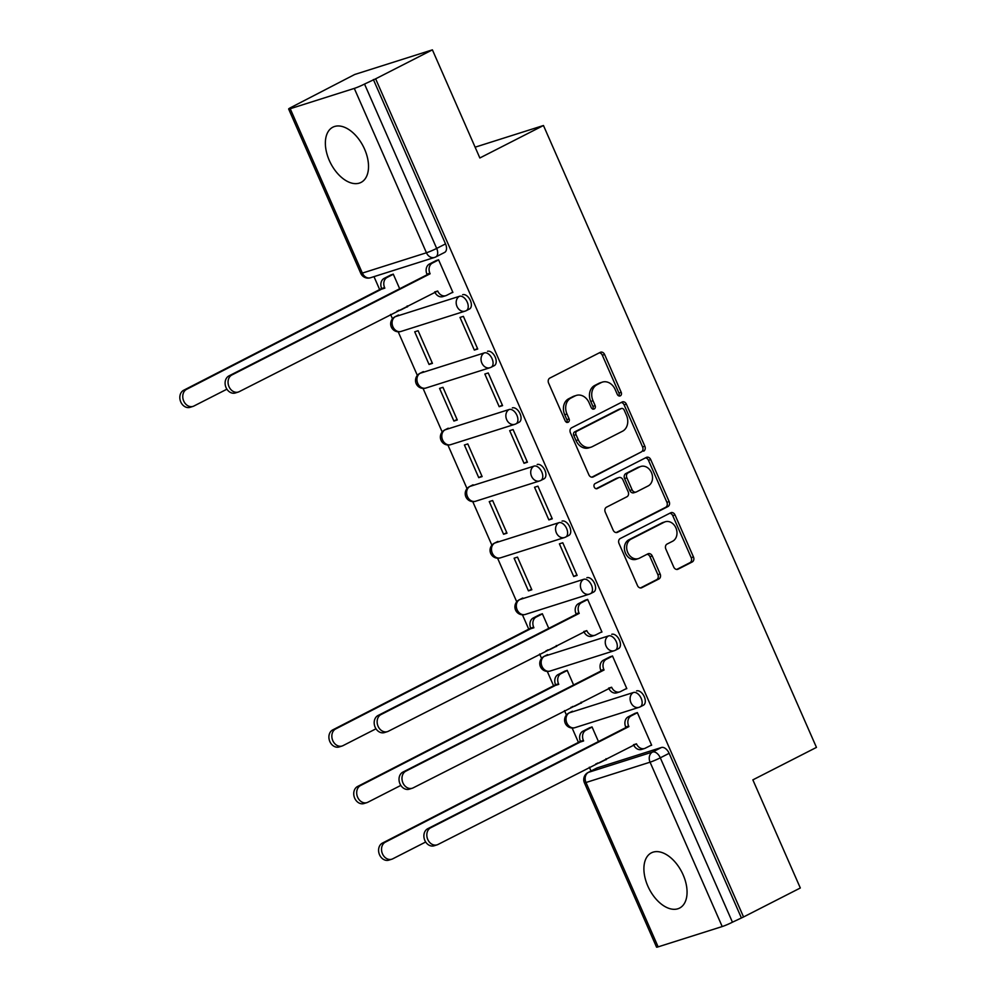 <?xml version="1.0" encoding="UTF-8"?>
<svg xmlns="http://www.w3.org/2000/svg" width="997" height="997" viewBox="0 0 997 997"><rect width="100%" height="100%" fill="white"/><g stroke="black" fill="none" stroke-linecap="round" stroke-linejoin="round"><path stroke-width="1.5" d="M620.333 395.834A2.729 2.193 72.4 0 0 621.206 392.332L604.593 354.496A3.901 3.128 72.4 0 0 600.605 352.203A3.901 3.128 72.4 0 0 600.231 352.365L549.833 378.087A3.901 3.128 72.4 0 0 548.599 383.085L565.212 420.921A2.729 2.193 72.4 0 0 569.125 418.914L566.981 414.029A12.487 10.007 72.4 0 1 570.932 398.052L575.132 395.909A12.487 10.007 72.4 0 1 576.366 395.41A12.487 10.007 72.4 0 1 589.09 402.738L591.246 407.636A2.729 2.193 72.4 0 0 595.159 405.629L593.016 400.732A12.487 10.007 72.4 0 1 596.966 384.767L601.166 382.624A12.487 10.007 72.4 0 1 602.4 382.113A12.487 10.007 72.4 0 1 615.137 389.441L617.28 394.338A2.729 2.193 72.4 0 0 620.333 395.834M618.801 395.884A2.729 2.193 72.4 0 0 618.938 393.055L602.325 355.219A3.901 3.128 72.4 0 0 599.347 352.813M566.732 422.466A2.729 2.193 72.4 0 0 566.857 419.637L564.713 414.74L566.981 414.029M592.766 409.181A2.729 2.193 72.4 0 0 592.903 406.352L590.747 401.455L593.016 400.732M572.502 711.222A7.951 4.711 -117 0 0 572.066 711.397L568.926 712.992A7.951 4.711 63 0 1 569.362 712.818L633.444 692.504A7.951 4.711 63 0 1 640.996 697.962A7.951 4.711 63 0 1 640.248 706.836A7.951 4.711 63 0 1 639.812 707.01A7.951 6.368 -107.6 0 1 639.027 707.334A7.951 6.368 -107.6 0 1 630.927 702.673A7.951 6.368 -107.6 0 1 633.444 692.504L569.362 712.818A7.951 6.368 72.4 0 0 566.844 722.987A7.951 6.368 -107.6 0 0 574.945 727.66L639.027 707.334A7.951 7.951 0 0 0 640.248 706.836L643.377 705.24A7.951 4.711 -117 0 0 644.137 696.367A7.951 4.711 -117 0 0 636.585 690.896M547.652 654.618A7.951 4.711 -117 0 0 547.216 654.792L544.088 656.4A7.951 4.711 63 0 1 544.512 656.225L608.594 635.899A7.951 4.711 63 0 1 616.146 641.37A7.951 4.711 63 0 1 615.398 650.231A7.951 4.711 63 0 1 614.962 650.418A7.951 6.368 -107.6 0 1 614.189 650.729A7.951 6.368 -107.6 0 1 606.076 646.068A7.951 6.368 -107.6 0 1 608.594 635.899L544.512 656.225A7.951 6.368 72.4 0 0 541.994 666.382A7.951 6.368 -107.6 0 0 550.107 671.056L614.189 650.729A7.951 7.951 0 0 0 615.398 650.231L618.539 648.636A7.951 4.711 -117 0 0 619.287 639.762A7.951 4.711 -117 0 0 611.734 634.291M522.802 598.013A7.951 4.711 -117 0 0 522.378 598.188L519.238 599.795A7.951 4.711 63 0 1 519.661 599.621L583.744 579.294A7.951 4.711 63 0 1 591.308 584.765A7.951 4.711 63 0 1 590.548 593.639A7.951 4.711 63 0 1 590.124 593.813A7.951 6.368 -107.6 0 1 589.339 594.137A7.951 6.368 -107.6 0 1 581.226 589.464A7.951 6.368 -107.6 0 1 583.744 579.294L519.661 599.621A7.951 6.368 72.4 0 0 517.144 609.79A7.951 6.368 -107.6 0 0 525.257 614.451L589.339 594.137A7.951 7.951 0 0 0 590.548 593.639L593.689 592.031A7.951 4.711 -117 0 0 594.436 583.158A7.951 4.711 -117 0 0 586.884 577.699M497.964 541.408A7.951 4.711 -117 0 0 497.528 541.595L494.387 543.191A7.951 4.711 63 0 1 494.824 543.016L558.906 522.69A7.951 4.711 63 0 1 566.458 528.161A7.951 4.711 63 0 1 565.698 537.034A7.951 4.711 63 0 1 565.274 537.209A7.951 6.368 -107.6 0 1 564.489 537.533A7.951 6.368 -107.6 0 1 556.388 532.859A7.951 6.368 -107.6 0 1 558.906 522.69L494.824 543.016A7.951 6.368 72.4 0 0 492.306 553.185A7.951 6.368 -107.6 0 0 500.407 557.846L564.489 537.533A7.951 7.951 0 0 0 565.698 537.034L568.838 535.426A7.951 4.711 -117 0 0 569.599 526.566A7.951 4.711 -117 0 0 562.046 521.095M473.114 484.816A7.951 4.711 -117 0 0 472.678 484.991L469.55 486.586A7.951 4.711 63 0 1 469.973 486.411L534.056 466.098A7.951 4.711 63 0 1 541.608 471.556A7.951 4.711 63 0 1 540.86 480.429A7.951 4.711 63 0 1 540.424 480.604A7.951 6.368 -107.6 0 1 539.651 480.928A7.951 6.368 -107.6 0 1 531.538 476.267A7.951 6.368 -107.6 0 1 534.056 466.098L469.973 486.411A7.951 6.368 72.4 0 0 467.456 496.581A7.951 6.368 -107.6 0 0 475.557 501.254L539.651 480.928A7.951 7.951 0 0 0 540.86 480.429L543.988 478.834A7.951 4.711 -117 0 0 544.748 469.961A7.951 4.711 -117 0 0 537.196 464.49M448.264 428.212A7.951 4.711 -117 0 0 447.84 428.386L444.699 429.994A7.951 4.711 63 0 1 445.123 429.807L509.205 409.493A7.951 4.711 63 0 1 516.758 414.951A7.951 4.711 63 0 1 516.01 423.825A7.951 4.711 63 0 1 515.586 423.999A7.951 6.368 -107.6 0 1 514.801 424.323A7.951 6.368 -107.6 0 1 506.688 419.662A7.951 6.368 -107.6 0 1 509.205 409.493L445.123 429.807A7.951 6.368 72.4 0 0 442.606 439.976A7.951 6.368 -107.6 0 0 450.719 444.65L514.801 424.323A7.951 7.951 0 0 0 516.01 423.825L519.15 422.23A7.951 4.711 -117 0 0 519.898 413.356A7.951 4.711 -117 0 0 512.346 407.885M423.413 371.607A7.951 4.711 -117 0 0 422.99 371.781L419.849 373.389A7.951 4.711 63 0 1 420.285 373.214L484.368 352.888A7.951 4.711 63 0 1 491.92 358.359A7.951 4.711 63 0 1 491.16 367.232A7.951 4.711 63 0 1 490.736 367.407A7.951 6.368 -107.6 0 1 489.951 367.719A7.951 6.368 -107.6 0 1 481.85 363.058A7.951 6.368 -107.6 0 1 484.368 352.888L420.285 373.214A7.951 6.368 72.4 0 0 417.768 383.384A7.951 6.368 -107.6 0 0 425.869 388.045L489.951 367.719A7.951 7.951 0 0 0 491.16 367.232L494.3 365.625A7.951 4.711 -117 0 0 495.048 356.752A7.951 4.711 -117 0 0 487.496 351.293M398.576 315.002A7.951 4.711 -117 0 0 398.139 315.177L395.011 316.784A7.951 4.711 63 0 1 395.435 316.61L459.517 296.283A7.951 4.711 63 0 1 467.07 301.755A7.951 4.711 63 0 1 466.322 310.628A7.951 4.711 63 0 1 465.886 310.802A7.951 6.368 -107.6 0 1 465.101 311.126A7.951 6.368 -107.6 0 1 457 306.453A7.951 6.368 -107.6 0 1 459.517 296.283L395.435 316.61A7.951 6.368 72.4 0 0 392.918 326.779A7.951 6.368 -107.6 0 0 401.018 331.44L465.101 311.126A7.951 7.951 0 0 0 466.322 310.628L469.45 309.02A7.951 4.711 -117 0 0 470.21 300.147A7.951 4.711 -117 0 0 462.658 294.688M364.603 149.201A31.007 18.37 -117 0 0 332.848 127.192A31.007 18.37 -117 0 0 329.284 160.405A31.007 18.37 -117 0 0 361.039 182.414A31.007 18.37 -117 0 0 364.603 149.201M683.144 874.868A31.007 18.37 -117 0 0 651.39 852.846A31.007 18.37 -117 0 0 647.826 886.071A31.007 18.37 -117 0 0 679.58 908.08A31.007 18.37 -117 0 0 683.144 874.868M673.735 567.044A3.901 3.128 72.4 0 0 677.711 569.337A3.901 3.128 72.4 0 0 678.097 569.175L692.23 561.959A3.901 3.128 72.4 0 0 693.463 556.962L675.019 514.938A3.901 3.128 72.4 0 0 671.043 512.645A3.901 3.128 72.4 0 0 670.657 512.807L620.259 538.53A3.901 3.128 72.4 0 0 619.025 543.527L637.469 585.551A3.901 3.128 72.4 0 0 641.457 587.844A3.901 3.128 72.4 0 0 641.831 587.682L658.917 578.958A3.901 3.128 72.4 0 0 660.151 573.973L652.25 555.99A3.901 3.128 72.4 0 0 648.274 553.696A3.901 3.128 72.4 0 0 647.888 553.858L639.426 558.183A10.431 8.362 72.4 0 1 638.392 558.594A10.431 8.362 72.4 0 1 627.487 551.84A10.431 8.362 72.4 0 1 631.064 539.128L664.239 522.191A10.431 8.362 72.4 0 1 665.261 521.767A10.431 8.362 72.4 0 1 676.165 528.535A10.431 8.362 72.4 0 1 672.601 541.246L667.068 544.063A3.901 3.128 72.4 0 0 665.834 549.06L673.735 567.044M354.296 88.409L290.214 108.723A7.951 0.623 -23.7 0 1 288.644 109.009A7.951 0.623 -23.7 0 1 291.386 107.252L354.733 74.476L432.399 49.85L479.856 157.975L543.465 125.51L816.456 747.401L752.86 779.866L800.317 887.991L743.55 916.966L375.632 78.825L364.528 84.06L436.686 248.415A7.951 4.711 63 0 1 435.764 256.939A7.951 4.711 63 0 1 435.34 257.114A7.951 6.368 72.4 0 1 434.555 257.438A7.951 7.951 0 0 0 435.764 256.939L444.612 252.428A7.951 4.711 63 0 0 445.522 243.904L436.686 248.415A7.951 0.623 -23.7 0 1 426.442 252.764L354.296 88.409A7.951 0.623 -23.7 0 0 364.528 84.06M432.399 49.85L375.632 78.825M643.613 451.192A3.901 3.128 72.4 0 0 644.847 446.207L626.403 404.184A3.901 3.128 72.4 0 0 622.415 401.891A3.901 3.128 72.4 0 0 622.041 402.053L571.642 427.775A3.901 3.128 72.4 0 0 570.409 432.76L588.853 474.784A3.901 3.128 72.4 0 0 592.829 477.077A3.901 3.128 72.4 0 0 593.215 476.915L641.345 451.915A3.901 3.128 72.4 0 0 642.579 446.918L624.134 404.894A3.901 3.128 72.4 0 0 621.156 402.501M650.705 459.555L669.161 501.591A3.901 3.128 72.4 0 1 667.915 506.576L617.529 532.298A3.901 3.128 72.4 0 1 617.143 532.46A3.901 3.128 72.4 0 1 613.167 530.167L605.266 512.184A3.901 3.128 72.4 0 1 606.5 507.186L626.939 496.755A3.901 3.128 72.4 0 0 628.172 491.77L622.938 479.844A3.901 3.128 72.4 0 0 618.963 477.551A3.901 3.128 72.4 0 0 618.576 477.7L597.303 488.567A2.729 2.193 72.4 0 1 595.109 483.582L646.343 457.424A3.901 3.128 72.4 0 1 646.729 457.274A3.901 3.128 72.4 0 1 650.705 459.555L648.449 460.278L666.893 502.301L669.161 501.591M597.34 767.827L588.504 772.339A7.951 4.711 63 0 0 588.068 772.513L596.916 768.002A7.951 4.711 63 0 1 597.34 767.827L661.422 747.501L652.586 752.012A7.951 4.711 63 0 1 660.301 757.832L732.446 922.2A7.951 0.623 156.3 0 1 722.214 926.549L658.132 946.863A7.951 0.623 156.3 0 1 656.562 947.15L584.404 782.782A7.951 0.623 156.3 0 0 585.987 782.508L658.132 946.863M373.987 276.643L379.894 290.102M390.575 314.404L392.494 318.791M398.202 331.802L417.344 375.395M423.052 388.406L442.194 432M447.902 445.011L467.032 488.605M472.752 501.616L491.882 545.197M497.59 558.208L516.733 601.802M522.44 614.813L528.983 629.705M539.651 654.02L541.57 658.406M547.291 671.417L553.821 686.31M564.489 710.624L566.421 715.011M572.128 728.022L578.671 742.915M589.339 767.216L591.009 771.017M743.55 916.966L732.446 922.2M406.228 307.213L407.599 306.777L407.212 305.905M451.516 292.844L452.887 292.408L438.555 259.756L435.253 261.052M474.335 350.084L477.737 349.012L463.393 316.361L460.003 317.432L474.335 350.084L477.501 348.476M429.046 364.453L432.449 363.369L418.104 330.717L414.715 331.802L429.046 364.453L432.212 362.833M499.185 406.689L502.575 405.617L488.243 372.965L484.841 374.037L499.185 406.689L502.338 405.081M453.897 421.058L457.287 419.974L442.955 387.322L439.565 388.394L453.897 421.058L457.05 419.438M524.023 463.293L527.425 462.222L513.094 429.557L509.691 430.642L524.023 463.293L527.189 461.686M478.734 477.65L482.137 476.578L467.805 443.927L464.403 444.998L478.734 477.65L481.9 476.043M548.873 519.898L552.276 518.814L537.931 486.162L534.542 487.246L548.873 519.898L552.039 518.278M503.585 534.255L506.987 533.183L492.643 500.519L489.253 501.603L503.585 534.255L506.75 532.647M573.724 576.503L577.113 575.419L562.782 542.767L559.392 543.839L573.724 576.503L576.877 574.883M528.435 590.86L531.825 589.775L517.493 557.124L514.103 558.208L528.435 590.86L531.588 589.239M600.593 632.459L601.964 632.023L587.632 599.371L584.329 600.655M548.761 628.359L542.343 613.728L539.041 615.024M555.304 646.816L556.675 646.38L556.301 645.52M625.431 689.064L626.814 688.628L612.482 655.964L609.179 657.26M573.611 684.964L567.193 670.333L563.891 671.629M580.142 703.421L581.525 702.985L581.139 702.125M650.281 745.656L651.652 745.22L637.32 712.568L634.017 713.864M598.462 741.569L592.031 726.925L588.729 728.221M543.465 125.51L475.12 147.182M399.685 288.756L393.267 274.113L389.964 275.409M604.992 760.026L606.363 759.589L605.989 758.717M741.294 917.689L669.137 753.321A7.951 4.711 -117 0 0 661.422 747.501M373.377 79.548L445.522 243.904M602.4 382.113L600.132 382.836A12.487 10.007 72.4 0 0 598.91 383.334L601.166 382.624M590.747 401.455A12.487 10.007 72.4 0 1 594.711 385.478L598.91 383.334M576.366 395.41L574.098 396.121A12.487 10.007 72.4 0 0 572.864 396.632L575.132 395.909M564.713 414.74A12.487 10.007 72.4 0 1 568.664 398.775L572.864 396.632M591.832 477.189L641.345 451.915M624.197 410.103A2.729 2.193 72.4 0 0 621.143 408.608L576.914 431.19A2.729 2.193 72.4 0 0 576.042 434.68L578.31 439.839A12.487 10.007 72.4 0 0 591.047 447.167A12.487 10.007 72.4 0 0 592.268 446.668L622.514 431.227A12.487 10.007 72.4 0 0 626.465 415.263L624.197 410.103M619.436 409.144A2.729 2.193 72.4 0 0 618.875 409.318L621.143 408.608M591.047 447.167L588.778 447.89A12.487 10.007 72.4 0 1 576.042 440.562L573.774 435.402A2.729 2.193 72.4 0 1 574.646 431.9L618.875 409.318M616.146 532.572L665.66 507.299A3.901 3.128 72.4 0 0 666.893 502.301M617.106 478.174A3.901 3.128 72.4 0 0 616.694 478.261A3.901 3.128 72.4 0 0 616.308 478.423L596.131 488.729M648.15 485.938A10.431 8.362 72.4 0 0 651.714 473.226A10.431 8.362 72.4 0 0 640.809 466.459A10.431 8.362 72.4 0 0 639.787 466.883L628.098 472.852A3.901 3.128 72.4 0 0 626.864 477.837L632.098 489.764A3.901 3.128 72.4 0 0 636.074 492.057A3.901 3.128 72.4 0 0 636.46 491.895L648.15 485.938M640.809 466.459L638.554 467.182A10.431 8.362 72.4 0 0 637.519 467.593L639.787 466.883M636.074 492.057L633.818 492.78A3.901 3.128 72.4 0 1 629.83 490.487L624.596 478.56A3.901 3.128 72.4 0 1 625.829 473.563L637.519 467.593M648.449 460.278A3.901 3.128 72.4 0 0 645.458 457.885M665.261 521.767L663.005 522.49A10.431 8.362 72.4 0 0 661.971 522.902L664.239 522.191M638.392 558.594L636.136 559.317A10.431 8.362 72.4 0 1 625.231 552.55A10.431 8.362 72.4 0 1 628.795 539.838L661.971 522.902M640.46 587.943L656.649 579.681A3.901 3.128 72.4 0 0 657.883 574.696L649.994 556.7A3.901 3.128 72.4 0 0 647.003 554.307M676.714 569.437L689.961 562.669A3.901 3.128 72.4 0 0 691.208 557.684L672.751 515.661A3.901 3.128 72.4 0 0 669.772 513.256M393.329 274.262L387.123 277.428A7.951 6.368 72.4 0 0 384.605 287.597L186.613 389.329A9.147 7.328 72.4 0 0 183.485 400.47A9.147 7.328 72.4 0 0 193.032 406.39A9.147 7.328 72.4 0 0 193.929 406.016L226.917 389.191M398.663 310.279A7.951 6.368 72.4 0 0 400.52 310.042A7.951 6.368 72.4 0 0 401.305 309.718L407.499 306.553M400.52 310.042L397.579 310.977A7.951 6.368 -107.6 0 1 397.005 311.114M193.032 406.39L190.091 407.324A9.147 7.328 -107.6 0 1 180.544 401.392A9.147 7.328 -107.6 0 1 183.66 390.263L381.664 288.532A7.951 6.368 -107.6 0 1 384.181 278.362L387.123 277.428M391.235 274.761L384.181 278.362M381.901 289.068L384.842 288.145M438.618 259.905L432.411 263.071A7.951 6.368 72.4 0 0 429.894 273.24L426.953 274.175A7.951 6.368 -107.6 0 1 429.47 264.006L436.524 260.391M430.131 273.776L231.89 374.972A9.147 7.328 72.4 0 0 228.774 386.101A9.147 7.328 72.4 0 0 238.32 392.033A9.147 7.328 72.4 0 0 239.218 391.659L437.695 291.012A7.951 6.368 72.4 0 0 445.809 295.685L442.867 296.608A7.951 6.368 -107.6 0 1 434.754 291.947L434.717 291.872M238.32 392.033L235.379 392.968A9.147 7.328 -107.6 0 1 225.821 387.035A9.147 7.328 -107.6 0 1 228.949 375.906L427.19 274.711M445.809 295.685A7.951 6.368 72.4 0 0 446.594 295.361L452.788 292.196M542.405 613.878L536.199 617.043A7.951 6.368 72.4 0 0 533.682 627.213L335.69 728.944A9.147 7.328 72.4 0 0 332.562 740.073A9.147 7.328 72.4 0 0 342.108 746.005A9.147 7.328 72.4 0 0 343.018 745.631L375.994 728.795M547.739 649.882A7.951 6.368 72.4 0 0 549.596 649.658A7.951 6.368 72.4 0 0 550.381 649.334L556.575 646.168M549.596 649.658L546.655 650.58A7.951 6.368 -107.6 0 1 546.082 650.729M342.108 746.005L339.167 746.94A9.147 7.328 -107.6 0 1 329.621 741.008A9.147 7.328 -107.6 0 1 332.749 729.879L530.74 628.135A7.951 6.368 -107.6 0 1 533.258 617.978L536.199 617.043M540.324 614.364L533.258 617.978M530.977 628.683L533.918 627.749M587.694 599.509L581.488 602.674A7.951 6.368 72.4 0 0 578.97 612.843L576.029 613.778A7.951 6.368 -107.6 0 1 578.547 603.609L585.613 600.007M579.207 613.392L380.979 714.587A9.147 7.328 72.4 0 0 377.851 725.716A9.147 7.328 72.4 0 0 387.397 731.636A9.147 7.328 72.4 0 0 388.307 731.275L586.772 630.627A7.951 6.368 72.4 0 0 594.885 635.288L591.944 636.223A7.951 6.368 -107.6 0 1 583.831 631.562L583.793 631.475M387.397 731.636L384.456 732.571A9.147 7.328 -107.6 0 1 374.909 726.651A9.147 7.328 -107.6 0 1 378.025 715.51L576.266 614.326M594.885 635.288A7.951 6.368 72.4 0 0 595.67 634.964L601.864 631.799M567.256 670.47L561.049 673.636A7.951 6.368 72.4 0 0 558.532 683.805L360.528 785.549A9.147 7.328 72.4 0 0 357.412 796.678A9.147 7.328 72.4 0 0 366.958 802.61A9.147 7.328 72.4 0 0 367.856 802.236L400.844 785.399M572.59 706.487A7.951 6.368 72.4 0 0 574.446 706.25A7.951 6.368 72.4 0 0 575.232 705.938L581.425 702.773M574.446 706.25L571.505 707.185A7.951 6.368 -107.6 0 1 570.932 707.334M366.958 802.61L364.017 803.532A9.147 7.328 -107.6 0 1 354.458 797.612A9.147 7.328 -107.6 0 1 357.587 786.483L555.591 684.74A7.951 6.368 -107.6 0 1 558.108 674.57L561.049 673.636M565.162 670.969L558.108 674.57M555.827 685.288L558.769 684.353M612.544 656.113L606.338 659.279A7.951 6.368 72.4 0 0 603.821 669.448L600.879 670.383A7.951 6.368 -107.6 0 1 603.397 660.213L610.451 656.612M604.057 669.996L405.816 771.179A9.147 7.328 72.4 0 0 402.701 782.321A9.147 7.328 72.4 0 0 412.247 788.241A9.147 7.328 72.4 0 0 413.144 787.879L611.622 687.232A7.951 6.368 72.4 0 0 619.735 691.893L616.794 692.828A7.951 6.368 -107.6 0 1 608.681 688.154L608.644 688.08M412.247 788.241L409.306 789.175A9.147 7.328 -107.6 0 1 399.747 783.256A9.147 7.328 -107.6 0 1 402.875 772.114L601.116 670.931M619.735 691.893A7.951 6.368 72.4 0 0 620.52 691.569L626.714 688.404M592.093 727.075L585.9 730.24A7.951 6.368 72.4 0 0 583.382 740.41L385.378 842.141A9.147 7.328 72.4 0 0 382.25 853.282A9.147 7.328 72.4 0 0 391.809 859.202A9.147 7.328 72.4 0 0 392.706 858.841L425.682 842.004M597.44 763.091A7.951 6.368 72.4 0 0 599.297 762.855A7.951 6.368 72.4 0 0 600.069 762.531L606.276 759.365M599.297 762.855L596.343 763.789A7.951 6.368 -107.6 0 1 595.782 763.939M391.809 859.202L388.867 860.137A9.147 7.328 -107.6 0 1 379.309 854.217A9.147 7.328 -107.6 0 1 382.437 843.076L580.441 741.344A7.951 6.368 -107.6 0 1 582.958 731.175L585.9 730.24M590.012 727.573L582.958 731.175M580.678 741.893L583.619 740.958M637.382 712.718L631.188 715.883A7.951 6.368 72.4 0 0 628.671 726.053L625.717 726.987A7.951 6.368 -107.6 0 1 628.247 716.818L635.301 713.216M628.908 726.589L430.667 827.784A9.147 7.328 72.4 0 0 427.539 838.913A9.147 7.328 72.4 0 0 437.097 844.845A9.147 7.328 72.4 0 0 437.995 844.471L636.472 743.824A7.951 6.368 72.4 0 0 644.573 748.498L641.632 749.432A7.951 6.368 -107.6 0 1 633.531 744.759L633.494 744.684M437.097 844.845L434.156 845.78A9.147 7.328 -107.6 0 1 424.597 839.848A9.147 7.328 -107.6 0 1 427.725 828.719L625.966 727.523M644.573 748.498A7.951 6.368 72.4 0 0 645.358 748.174L651.564 745.008M618.938 393.055L621.206 392.332M566.857 419.637L569.125 418.914M592.903 406.352L595.159 405.629M588.504 772.339L652.586 752.012A7.951 6.368 -107.6 0 0 650.069 762.182L585.987 782.508A7.951 6.368 -107.6 0 1 588.504 772.339M722.214 926.549L650.069 762.182A7.951 0.623 -23.7 0 0 660.301 757.832L669.137 753.321M290.214 108.723L362.36 273.091L426.442 252.764A7.951 6.368 72.4 0 0 434.555 257.438L370.473 277.752A7.951 6.368 72.4 0 1 362.36 273.091A7.951 0.623 156.3 0 1 360.789 273.365A7.951 7.951 0 0 0 370.473 277.752M594.711 385.478L596.966 384.767M568.664 398.775L570.932 398.052M602.325 355.219L604.593 354.496M592.43 477.164L593.215 476.915M624.134 404.894L626.403 404.184M642.579 446.918L644.847 446.207M574.646 431.9L576.914 431.19M573.774 435.402L576.042 434.68M576.042 440.562L578.31 439.839M665.66 507.299L667.915 506.576M616.732 532.548L617.529 532.298M616.308 478.423L618.576 477.7M625.829 473.563L628.098 472.852M624.596 478.56L626.864 477.837M629.83 490.487L632.098 489.764M628.795 539.838L631.064 539.128M649.994 556.7L652.25 555.99M657.883 574.696L660.151 573.973M656.649 579.681L658.917 578.958M641.046 587.931L641.831 587.682M672.751 515.661L675.019 514.938M691.208 557.684L693.463 556.962M689.961 562.669L692.23 561.959M677.299 569.424L678.097 569.175M381.664 288.532L384.605 287.597M183.66 390.263L186.613 389.329M429.894 273.24L426.953 274.175M432.411 263.071L429.47 264.006M437.695 291.012L434.754 291.947M231.89 374.972L228.949 375.906M530.74 628.135L533.682 627.213M332.749 729.879L335.69 728.944M578.97 612.843L576.029 613.778M581.488 602.674L578.547 603.609M586.772 630.627L583.831 631.562M380.979 714.587L378.025 715.51M555.591 684.74L558.532 683.805M357.587 786.483L360.528 785.549M603.821 669.448L600.879 670.383M606.338 659.279L603.397 660.213M611.622 687.232L608.681 688.154M405.816 771.179L402.875 772.114M580.441 741.344L583.382 740.41M382.437 843.076L385.378 842.141M628.671 726.053L625.717 726.987M631.188 715.883L628.247 716.818M636.472 743.824L633.531 744.759M430.667 827.784L427.725 828.719M395.011 316.784A7.951 7.951 0 0 0 391.26 326.879A7.951 7.951 0 0 0 401.018 331.44M419.849 373.389A7.951 7.951 0 0 0 416.11 383.484A7.951 7.951 0 0 0 425.869 388.045M444.699 429.994A7.951 7.951 0 0 0 440.961 440.088A7.951 7.951 0 0 0 450.719 444.65M469.55 486.586A7.951 7.951 0 0 0 465.811 496.693A7.951 7.951 0 0 0 475.557 501.254M494.387 543.191A7.951 7.951 0 0 0 490.649 553.285A7.951 7.951 0 0 0 500.407 557.846M519.238 599.795A7.951 7.951 0 0 0 515.499 609.89A7.951 7.951 0 0 0 525.257 614.451M544.088 656.4A7.951 7.951 0 0 0 540.349 666.495A7.951 7.951 0 0 0 550.107 671.056M568.926 712.992A7.951 7.951 0 0 0 565.187 723.099A7.951 7.951 0 0 0 574.945 727.66M588.068 772.513A7.951 7.951 0 0 0 584.404 782.782M288.644 109.009L360.789 273.365M619.149 409.219L621.418 408.496M616.694 478.261L618.963 477.551"/></g></svg>
